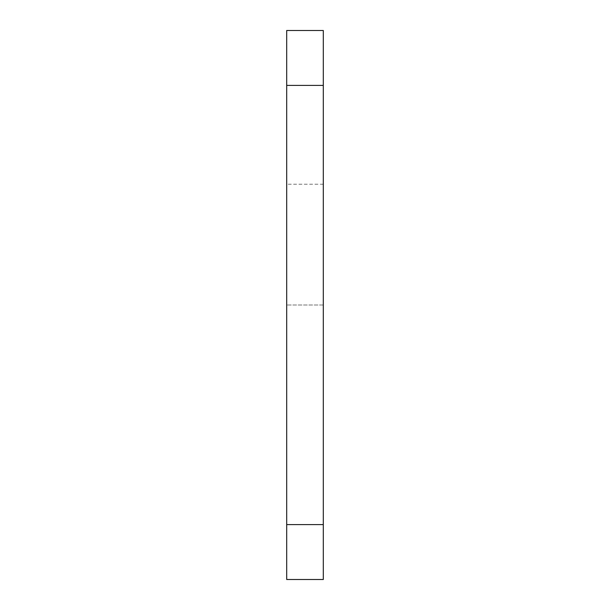 <?xml version="1.0" encoding="UTF-8"?>
<svg xmlns="http://www.w3.org/2000/svg" width="610" height="610" viewBox="0 0 610 610"><rect width="100%" height="100%" fill="white"/><g stroke="black" fill="none" stroke-linecap="round" stroke-linejoin="round"><path stroke-width="0.46" stroke-dasharray="3.05 2.29" d="M323.3 524.6L323.3 184.22L323.3 579.5L286.7 579.5L323.3 579.5L286.7 579.5L286.7 30.5L323.3 30.5L323.3 579.5L323.3 524.6L323.3 579.5L286.7 579.5L323.3 579.5L323.3 524.6L323.3 579.5L286.7 579.5L323.3 579.5L323.3 524.6L286.7 524.6M323.3 305L286.7 305L323.3 305M323.3 85.4L286.7 85.4M323.3 184.22L286.7 184.22"/><path stroke-width="0.91" d="M323.3 524.6L323.3 30.5L286.7 30.5L286.7 579.5L323.3 579.5L323.3 524.6L286.7 524.6M323.3 85.4L286.7 85.4"/></g></svg>
